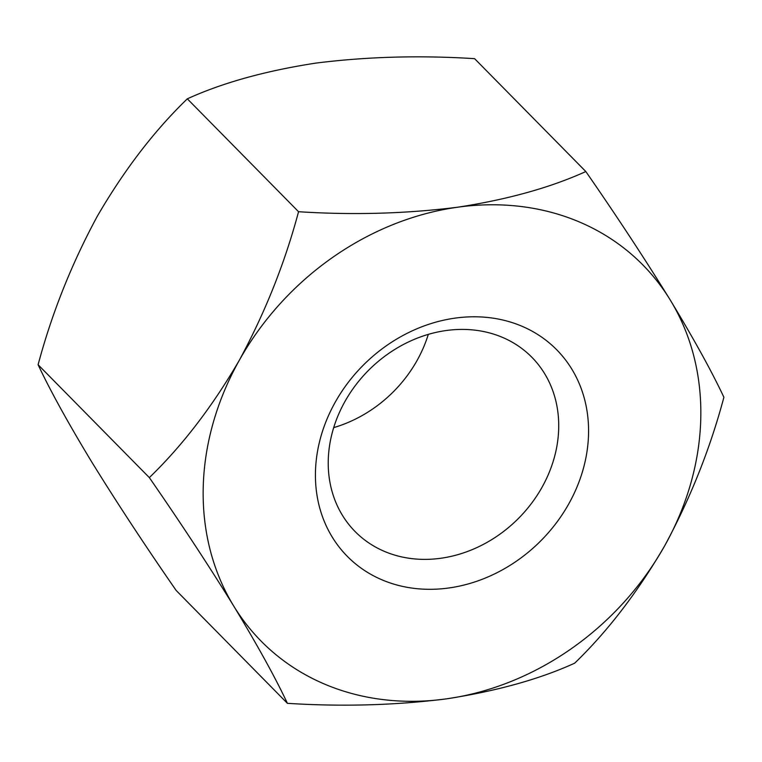 <?xml version="1.0" encoding="UTF-8"?>
<svg xmlns="http://www.w3.org/2000/svg" width="762" height="762" viewBox="0 0 762 762"><rect width="100%" height="100%" fill="white"/><g stroke="black" fill="none" stroke-linecap="round" stroke-linejoin="round"><path stroke-width="1.14" d="M585.835 171.545C550.193 187.681 507.435 199.577 457.571 207.226C405.879 213.712 352.873 215.208 298.552 211.712C284.836 263.08 265.09 312.601 239.325 360.264A267.967 227.495 135.4 0 0 233.744 606.076C208.912 565.842 180.775 523.018 149.342 477.612L38.1 364.731C51.854 313.287 71.599 263.766 97.336 216.179C124.349 169.774 154.343 130.654 187.319 98.831C222.418 82.829 265.176 70.933 315.582 63.141C366.617 56.683 419.624 55.188 474.593 58.664L585.835 171.545C616.934 216.427 645.071 259.251 670.246 300.009A267.967 227.495 135.4 0 0 457.571 207.226A267.967 227.495 135.4 0 0 239.325 360.264C212.35 406.603 182.347 445.713 149.342 477.612M568.719 503.968A147.076 124.863 -44.6 0 1 332.213 537.039A147.076 124.863 -44.6 0 1 455.057 318.125A147.076 124.863 -44.6 0 1 568.719 503.968M287.407 703.336C275.52 677.961 257.642 645.538 233.744 606.076A267.967 227.495 135.4 0 0 446.418 698.859A267.967 227.495 135.4 0 0 664.664 545.821A267.967 227.495 135.4 0 0 670.246 300.009C693.906 339.061 711.794 371.475 723.9 397.269C710.184 448.647 690.439 498.158 664.664 545.821C637.689 592.16 607.695 631.279 574.681 663.169C539.582 679.171 496.824 691.067 446.418 698.859C395.383 705.317 342.376 706.812 287.407 703.336L176.165 590.455C145.066 545.573 116.929 502.749 91.754 461.991C68.094 422.939 50.206 390.525 38.1 364.731M298.552 211.712L187.319 98.831M383.629 551.05A124.111 105.366 135.4 0 0 541.972 487.366A124.111 105.366 135.4 0 0 531.876 357.283A124.111 105.366 135.4 0 0 369.522 369.351A124.111 105.366 135.4 0 0 355.073 531.514A124.111 105.366 135.4 0 0 383.629 551.05M428.301 334.385A124.111 105.366 -44.6 0 1 417.024 360.569A124.111 105.366 -44.6 0 1 333.699 427.615"/></g></svg>
